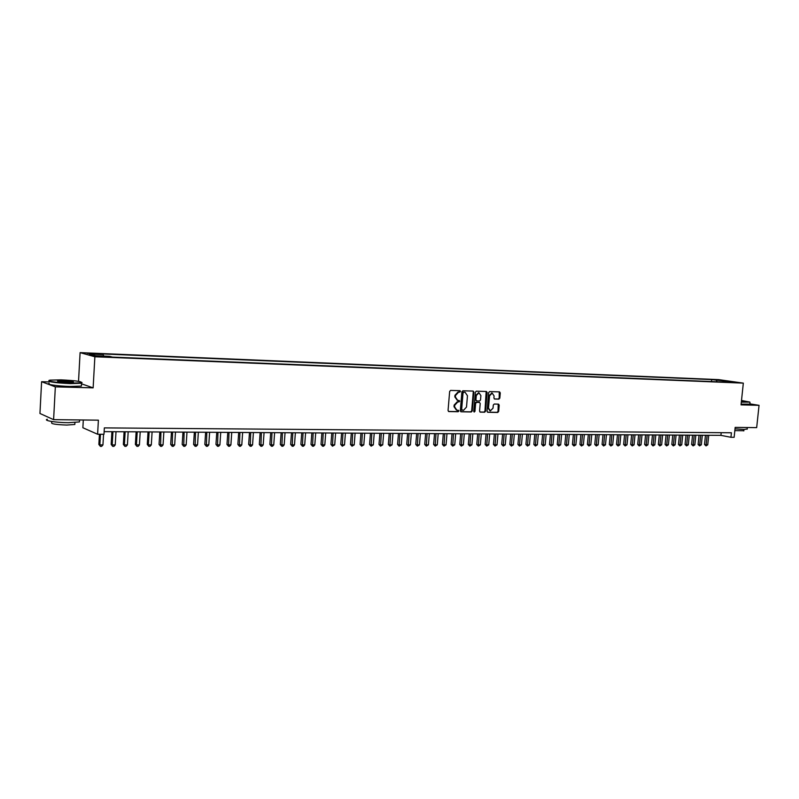 <?xml version="1.0" encoding="UTF-8"?>
<svg xmlns="http://www.w3.org/2000/svg" width="799" height="799" viewBox="0 0 799 799"><rect width="100%" height="100%" fill="white"/><g stroke="black" fill="none" stroke-linecap="round" stroke-linejoin="round"><path stroke-width="1.2" d="M460.514 391.45L460.004 390.691L450.616 390.411L449.647 391.45L448.059 410.496L448.788 411.565L458.197 411.735L458.876 411.016L458.376 410.267L456.888 410.227L454.591 406.821L454.731 405.233L457.817 401.927L459.695 401.238L459.185 400.489L457.737 400.439L455.41 397.013L455.54 395.425L458.636 392.129L460.514 391.45M457.308 400.349L454.811 396.883L454.941 395.305L458.037 392.009L459.235 392.049L459.665 390.681M448.449 411.435L457.597 411.605L458.047 410.257M456.439 410.127L453.992 406.691L454.122 405.103L457.218 401.807L458.416 401.827L458.856 400.479M715.235 379.645L720.219 380.234L715.235 379.645M498.896 399.14L499.824 398.132L500.274 392.938L499.575 391.88L489.597 391.58L488.658 392.599L487.06 411.225L487.75 412.274L497.737 412.464L498.666 411.445L499.205 405.183L498.526 404.134L494.231 404.034L493.293 405.043L493.023 408.169L490.356 410.866L488.519 408.069L489.567 395.815L492.204 393.118L494.082 395.934L493.912 397.982L494.601 399.031L498.896 399.14L498.276 399.021L499.205 398.012L499.255 391.87M49.318 381.932L41.598 381.712L55.341 386.866L53.603 419.655L98.397 420.164L97.608 434.247L103.99 434.276L104.349 427.894L731.425 432.768L730.945 437.293L734.141 437.303L735.18 427.385L756.673 427.625L759.05 405.333L749.861 403.865M55.341 386.866L93.133 387.855L94.871 356.773L743.33 383.13L741.043 404.863L759.05 405.333M473.877 392.159L473.158 391.091L462.871 390.781L461.902 391.81L460.324 410.726L461.033 411.785L471.33 411.974L472.279 410.946L473.877 392.159L472.858 391.081M476.334 391.18L486.461 391.49L487.17 392.549L485.572 411.205L484.633 412.224L480.269 412.134L479.57 411.086L480.219 403.505L479.51 402.446L476.584 402.376L475.635 403.395L474.966 411.315L474.256 412.024L473.757 411.295L475.385 392.199L476.334 391.18M53.603 419.655L39.95 413.483L41.598 381.712M92.255 353.957L97.668 354.057L89.798 353.278L87.131 353.288L92.255 353.957M94.871 356.773L80.1 352.629L718.661 379.625L743.33 383.13M711.49 381.562L711.689 379.585L100.434 353.847L103.261 354.616L103.62 356.074M711.689 379.585L733.412 381.972L726.391 381.692L731.115 382.361L112.449 357.113L109.513 356.314L95.55 355.735L89.428 354.037L103.261 354.616M83.306 419.994L82.876 427.745L97.608 434.247M78.532 381.333L80.1 352.629M104.14 431.64L720.928 435.355L730.945 437.293M721.197 432.688L720.928 435.355M717.172 381.792L716.284 380.244M723.285 380.534L723.185 382.042M93.133 387.855L81.548 383.83M460.703 411.655L470.731 411.845L471.68 410.816L473.268 392.039M463.7 392.279L463.03 392.998L461.642 409.597L463.45 410.366L466.506 407.071L467.465 395.755L465.148 392.329L463.1 392.159L462.431 392.878L463.03 392.998M461.992 410.296L461.033 409.458L462.431 392.878M463.1 392.159L464.359 392.199M479.949 412.014L484.024 412.084L484.963 411.066L486.152 391.48M479.09 402.366L475.974 402.247L475.025 403.275L474.356 411.175L474.966 411.315M473.927 411.845L474.356 411.175M480.888 395.625L478.991 392.788L476.304 395.495L475.934 399.85L476.643 400.918L479.58 400.988L480.519 399.969L480.888 395.625M478.691 392.728L475.695 395.375L476.304 395.495M476.464 400.868L475.325 399.73L475.695 395.375M494.291 398.911L498.276 399.021M491.894 393.058L488.958 395.695L489.567 395.815M490.017 410.796L487.899 407.939L488.958 395.695M487.43 412.144L497.128 412.324L498.047 411.315L498.216 404.124M99.436 434.257L98.856 444.444L99.855 444.903L102.951 444.903L103.56 434.276M100.454 434.257L99.855 444.903L100.394 446.371L98.856 444.444M102.951 444.903L101.633 446.371L100.394 446.371M60.934 379.865L50.137 380.134C44.664 380.893 57.658 382.881 70.292 383.18L81.488 382.761C82.257 381.523 75.406 380.554 60.934 379.865M82.017 382.481L81.578 383.25L70.382 383.61C55.64 382.921 48.499 381.942 48.969 380.664M63.241 380.674C71.031 381.063 74.367 381.572 73.238 382.192L67.915 382.331C60.594 381.992 57.148 381.503 57.558 380.883L63.241 380.674M73.268 382.192L63.331 381.103L57.808 381.343M79.52 420.723L79.451 421.932L68.265 422.701C55.76 422.641 42.657 420.444 47.361 419.235M49.598 417.837L46.682 416.519M74.876 423.6L74.826 424.479L66.756 425.058C55.57 424.649 50.557 423.81 51.725 422.541L51.785 421.502M81.478 385.138L81.428 386.077L70.232 386.466C57.708 386.187 44.544 384.229 49.248 383.37M741.362 401.867L749.832 402.067L741.502 400.479M749.852 402.097L741.332 402.147M741.462 400.848L744.209 401.507L741.402 401.478M743.949 401.727L741.432 401.138M747.205 428.973L744.249 429.472L735.03 428.833M743.819 430.721L734.84 430.611M749.832 404.134L741.122 404.124M111.9 431.69L111.171 444.444L112.19 444.903L115.246 444.903L116.015 431.71M112.949 431.69L112.19 444.903L112.709 446.361L111.171 444.444M115.246 444.903L113.927 446.361L112.709 446.361M124.085 431.76L123.346 444.444L124.384 444.903L127.411 444.903L128.18 431.78M125.153 431.77L124.384 444.903L124.884 446.351L123.346 444.444M127.411 444.903L126.092 446.351L124.884 446.351M136.13 431.83L135.381 444.444L136.429 444.893L139.425 444.893L140.205 431.859M137.208 431.84L136.429 444.893L136.919 446.341L135.381 444.444M139.425 444.893L138.117 446.341L136.919 446.341M148.035 431.899L147.276 444.444L148.354 444.893L151.311 444.893L152.1 431.929M149.133 431.909L148.354 444.893L148.824 446.331L147.276 444.444M151.311 444.893L150.002 446.331L148.824 446.331M159.81 431.969L159.051 444.444L160.14 444.893L163.066 444.893L163.855 431.999M160.929 431.979L160.589 446.321L159.051 444.444M163.066 444.893L161.758 446.321L160.589 446.321M171.455 432.049L170.686 444.444L171.795 444.893L174.681 444.893L175.48 432.069M172.594 432.049L172.234 446.311L170.686 444.444M174.681 444.893L173.383 446.311L172.234 446.311M182.971 432.109L182.192 444.444L183.321 444.893L186.177 444.893L186.986 432.139M184.12 432.119L183.74 446.301L182.192 444.444M186.177 444.893L184.889 446.301L183.74 446.301M194.357 432.179L193.578 444.454L194.716 444.893L197.543 444.893L198.362 432.209M195.525 432.189L195.126 446.291L193.578 444.454M197.543 444.893L196.254 446.291L195.126 446.291M205.623 432.249L204.834 444.454L205.992 444.883L208.789 444.883L209.608 432.279M206.811 432.259L206.382 446.281L204.834 444.454M208.789 444.883L207.5 446.281L206.382 446.281M216.759 432.319L215.97 444.454L217.138 444.883L219.915 444.883L220.734 432.339M217.967 432.329L217.518 446.281L215.97 444.454M219.915 444.883L218.626 446.271L217.518 446.281M227.785 432.389L226.986 444.454L228.174 444.883L230.911 444.883L231.74 432.409M229.003 432.389L228.534 446.271L226.986 444.454M230.911 444.883L229.633 446.271L228.534 446.271M238.691 432.449L237.882 444.454L239.081 444.883L241.797 444.883L242.636 432.479M239.92 432.459L239.43 446.261L237.882 444.454M241.797 444.883L240.519 446.261L239.43 446.261M249.478 432.519L248.659 444.454L249.877 444.883L252.564 444.883L253.403 432.539M250.726 432.519L250.217 446.251L248.659 444.454M252.564 444.883L251.286 446.251L250.217 446.251M260.144 432.579L259.325 444.454L260.564 444.883L263.211 444.883L264.06 432.599M261.403 432.589L260.883 446.242L259.325 444.454M263.211 444.883L261.942 446.242L260.883 446.242M270.701 432.639L269.882 444.454L271.131 444.883L273.747 444.883L274.606 432.668M271.98 432.649L271.44 446.232L269.882 444.454M273.747 444.883L272.489 446.232L271.44 446.232M281.148 432.708L280.319 444.454L281.588 444.883L284.184 444.873L285.043 432.728M282.437 432.718L281.877 446.222L280.319 444.454M284.184 444.873L282.916 446.222L281.877 446.222M291.485 432.768L290.656 444.454L291.935 444.873L294.501 444.873L295.36 432.788M292.794 432.778L292.214 446.222L290.656 444.454M294.501 444.873L293.243 446.212L292.214 446.222M301.722 432.828L300.883 444.454L302.172 444.873L304.709 444.873L305.578 432.858M303.041 432.838L302.441 446.212L300.883 444.454M304.709 444.873L303.46 446.212L302.441 446.212M311.84 432.888L311.001 444.464L312.299 444.873L314.816 444.873L315.695 432.918M313.168 432.898L312.559 446.202L311.001 444.464M314.816 444.873L313.568 446.202L312.559 446.202M321.867 432.948L321.018 444.464L322.327 444.873L324.823 444.873L325.692 432.978M323.205 432.958L322.576 446.192L321.018 444.464M324.823 444.873L323.575 446.192L322.576 446.192M331.785 433.008L330.936 444.464L332.254 444.873L334.721 444.873L335.6 433.038M333.133 433.018L332.494 446.182L330.936 444.464M334.721 444.873L332.494 446.182M341.602 433.068L340.744 444.464L342.082 444.873L344.519 444.873L345.408 433.098M342.961 433.078L342.302 446.172L340.744 444.464M344.519 444.873L342.302 446.172M351.31 433.128L350.461 444.464L351.8 444.873L354.217 444.873L355.106 433.148M352.689 433.138L352.009 446.172L350.461 444.464M354.217 444.873L352.009 446.172M360.938 433.188L360.069 444.464L361.428 444.863L363.815 444.863L364.714 433.208M362.317 433.198L361.627 446.162L360.069 444.464M363.815 444.863L361.627 446.162M370.456 433.248L369.587 444.464L370.956 444.863L373.323 444.863L374.222 433.268M371.855 433.258L371.145 446.152L369.587 444.464M373.323 444.863L371.145 446.152M379.885 433.298L379.016 444.464L380.384 444.863L382.731 444.863L383.63 433.328M381.293 433.308L380.574 446.142L379.016 444.464M382.731 444.863L380.574 446.142M389.213 433.358L388.344 444.464L389.732 444.863L392.049 444.863L392.958 433.378M390.631 433.368L389.902 446.142L388.344 444.464M392.049 444.863L389.902 446.142M398.451 433.418L397.582 444.464L398.971 444.863L401.268 444.863L402.177 433.438M399.88 433.418L399.13 446.132L397.582 444.464M401.268 444.863L399.13 446.132M407.61 433.467L406.721 444.464L408.129 444.863L410.406 444.863L411.315 433.487M409.038 433.477L408.279 446.122L406.721 444.464M410.406 444.863L408.279 446.122M416.669 433.527L415.78 444.464L417.198 444.863L419.445 444.863L420.364 433.547M418.107 433.537L417.338 446.112L415.78 444.464M419.445 444.863L417.338 446.112M425.637 433.577L424.748 444.474L426.177 444.863L428.404 444.863L429.323 433.597M427.095 433.587L426.306 446.112L424.748 444.474M428.404 444.863L426.306 446.112M434.526 433.627L433.627 444.474L435.065 444.863L437.273 444.853L438.192 433.657M435.984 433.637L435.185 446.102L433.627 444.474M437.273 444.853L435.185 446.102M443.315 433.687L442.426 444.474L443.864 444.853L446.052 444.853L446.981 433.707M444.793 433.697L443.984 446.092L442.426 444.474M446.052 444.853L443.984 446.092M452.034 433.737L451.135 444.474L452.584 444.853L454.751 444.853L455.68 433.757M453.512 433.747L452.693 446.082L451.135 444.474M454.751 444.853L452.693 446.082M460.663 433.787L459.765 444.474L461.223 444.853L463.37 444.853L464.299 433.807M462.152 433.797L461.313 446.082L459.765 444.474M463.37 444.853L461.313 446.082M469.213 433.837L468.314 444.474L469.772 444.853L471.899 444.853L472.838 433.867M470.711 433.847L469.862 446.072L468.314 444.474M471.899 444.853L469.862 446.072M477.682 433.887L476.773 444.474L478.251 444.853L480.359 444.853L481.288 433.917M479.18 433.897L478.321 446.062L476.773 444.474M480.359 444.853L478.321 446.062M486.072 433.947L485.163 444.474L486.641 444.853L488.728 444.853L489.667 433.967M487.58 433.947L486.711 446.062L485.163 444.474M488.728 444.853L486.711 446.062M494.381 433.997L493.472 444.474L494.951 444.853L497.018 444.853L497.967 434.017M495.899 433.997L495.01 446.052L493.472 444.474M497.018 444.853L495.01 446.052M502.611 434.047L501.702 444.474L503.19 444.853L505.238 444.853L506.186 434.067M504.139 434.047L503.24 446.042L501.702 444.474M505.238 444.853L503.24 446.042M510.761 434.087L509.852 444.474L511.35 444.853L513.377 444.853L514.326 434.117M512.299 434.097L511.39 446.042L509.852 444.474M513.377 444.853L511.39 446.042M518.841 434.137L517.932 444.474L519.43 444.843L521.447 444.843L522.396 434.157M520.379 434.147L519.47 446.032L517.932 444.474M521.447 444.843L519.47 446.032M526.851 434.187L525.932 444.474L527.44 444.843L529.437 444.843L530.386 434.207M528.389 434.197L527.47 446.022L525.932 444.474M529.437 444.843L527.47 446.022M534.781 434.237L533.862 444.474L535.38 444.843L537.347 444.843L538.306 434.257M536.329 434.247L535.4 446.022L533.862 444.474M537.347 444.843L535.4 446.022M542.641 434.286L541.722 444.474L543.24 444.843L545.198 444.843L546.146 434.306M544.199 434.296L543.26 446.012L541.722 444.474M545.198 444.843L543.26 446.012M550.421 434.326L549.502 444.484L551.03 444.843L552.968 444.843L553.927 434.356M551.989 434.336L551.04 446.002L549.502 444.484M552.968 444.843L551.04 446.002M558.141 434.376L557.223 444.484L558.751 444.843L560.678 444.843L561.627 434.396M559.709 434.386L558.751 446.002L557.223 444.484M560.678 444.843L558.751 446.002M565.792 434.426L564.863 444.484L566.411 444.843L568.309 444.843L569.268 434.446M567.37 434.436L566.401 445.992L564.863 444.484M568.309 444.843L566.401 445.992M573.372 434.466L572.444 444.484L573.992 444.843L575.869 444.843L576.838 434.486M574.95 434.476L573.972 445.992L572.444 444.484M575.869 444.843L573.972 445.992M580.883 434.516L579.954 444.484L581.502 444.843L583.37 444.843L584.339 434.536M582.471 434.526L581.482 445.982L579.954 444.484M583.37 444.843L581.482 445.982M588.324 434.556L587.395 444.484L588.953 444.843L590.801 444.843L591.769 434.576M589.912 434.566L588.923 445.972L587.395 444.484M590.801 444.843L588.923 445.972M595.704 434.606L594.776 444.484L596.334 444.833L598.171 444.833L599.14 434.626M597.302 434.616L596.304 445.972L594.776 444.484M598.171 444.833L596.304 445.972M603.015 434.646L602.086 444.484L603.654 444.833L605.472 444.833L606.441 434.666M604.613 434.656L603.615 445.962L602.086 444.484M605.472 444.833L603.615 445.962M610.266 434.696L609.337 444.484L610.905 444.833L612.703 444.833L613.672 434.716M611.874 434.706L610.855 445.962L609.337 444.484M612.703 444.833L610.855 445.962M617.457 434.736L616.518 444.484L618.096 444.833L619.884 444.833L620.853 434.756M619.065 434.746L618.036 445.952L616.518 444.484M619.884 444.833L618.036 445.952M624.578 434.776L623.639 444.484L625.217 444.833L626.995 444.833L627.964 434.796M626.196 434.786L625.158 445.942L623.639 444.484M626.995 444.833L625.158 445.942M631.639 434.816L630.701 444.484L632.289 444.833L634.046 444.833L635.015 434.846M633.257 434.826L632.219 445.942L630.701 444.484M634.046 444.833L632.219 445.942M638.641 434.866L637.702 444.484L639.29 444.833L641.028 444.833L642.006 434.886M640.259 434.876L639.22 445.932L637.702 444.484M641.028 444.833L639.22 445.932M645.582 434.906L644.643 444.484L646.231 444.833L647.959 444.833L648.938 434.926M647.21 434.916L646.161 445.932L644.643 444.484M647.959 444.833L646.161 445.932M652.463 434.946L651.525 444.484L653.123 444.833L654.83 444.833L655.809 434.966M654.091 434.956L653.033 445.922L651.525 444.484M654.83 444.833L653.033 445.922M659.285 434.986L658.346 444.484L659.944 444.833L661.642 444.833L662.621 435.006M660.923 434.996L659.854 445.922L658.346 444.484M661.642 444.833L659.854 445.922M666.056 435.026L665.108 444.494L666.716 444.833L668.393 444.823L669.372 435.046M667.694 435.036L666.616 445.912L665.108 444.494M668.393 444.823L666.616 445.912M672.758 435.065L671.819 444.494L673.427 444.823L675.095 444.823L676.074 435.085M674.406 435.075L673.327 445.912L671.819 444.494M675.095 444.823L673.327 445.912M679.41 435.105L678.471 444.494L680.079 444.823L681.737 444.823L682.716 435.125M681.058 435.115L679.969 445.902L678.471 444.494M681.737 444.823L679.969 445.902M686.011 435.145L685.063 444.494L686.681 444.823L688.319 444.823L689.297 435.165M687.659 435.155L686.571 445.892L685.063 444.494M688.319 444.823L686.571 445.892M692.553 435.185L691.604 444.494L693.222 444.823L694.85 444.823L695.829 435.205M694.201 435.195L693.103 445.892L691.604 444.494M694.85 444.823L693.103 445.892M699.035 435.225L698.096 444.494L699.714 444.823L701.322 444.823L702.311 435.245M700.693 435.235L699.594 445.882L698.096 444.494M701.322 444.823L699.594 445.882M705.467 435.265L704.528 444.494L706.146 444.823L707.744 444.823L708.733 435.285M707.125 435.275L706.026 445.882L704.528 444.494M707.744 444.823L706.026 445.882M89.768 353.797L89.798 353.278M92.524 353.967L92.554 353.398M458.037 392.009L458.636 392.129M454.941 395.305L455.54 395.425M454.811 396.883L455.41 397.013M458.416 401.827L459.016 401.957M457.218 401.807L457.817 401.927M454.122 405.103L454.731 405.233M453.992 406.691L454.591 406.821M457.597 411.605L458.197 411.735M459.235 392.049L459.834 392.169M471.68 410.816L472.279 410.946M470.731 411.845L471.33 411.974M461.033 409.458L461.642 409.597M486.561 392.429L487.17 392.549M484.963 411.066L485.572 411.205M484.024 412.084L484.633 412.224M478.841 402.316L479.45 402.446M475.974 402.247L476.584 402.376M475.025 403.275L475.635 403.395M475.325 399.73L475.934 399.85M487.899 407.939L488.519 408.069M498.596 405.053L499.205 405.183M498.047 411.315L498.666 411.445M497.128 412.324L497.737 412.464M499.655 392.818L500.274 392.938M499.205 398.012L499.824 398.132M461.532 410.207L462.042 410.316M464.539 392.209L465.148 392.329M478.901 402.326L479.51 402.446M478.371 392.669L478.991 392.788M491.595 392.998L492.204 393.118M81.428 386.077L81.578 383.25M74.926 422.551L74.826 424.479M79.451 421.932L79.56 419.944M749.802 404.354L750.011 402.386M743.949 429.472L743.799 430.921M747.175 429.253L747.355 427.515"/></g></svg>
